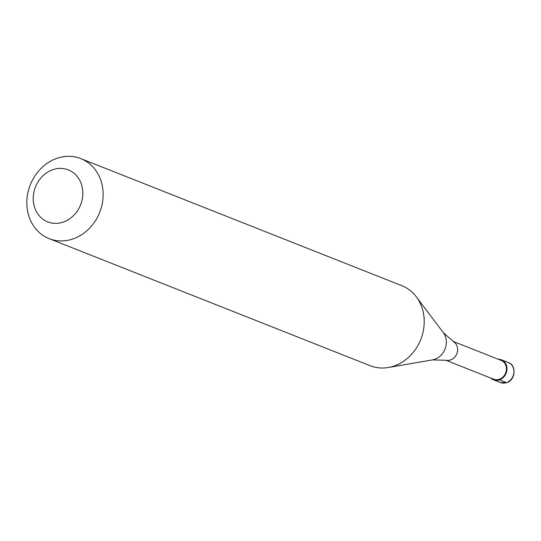 <?xml version="1.0" encoding="UTF-8"?>
<svg xmlns="http://www.w3.org/2000/svg" width="541" height="541" viewBox="0 0 541 541"><rect width="100%" height="100%" fill="white"/><g stroke="black" fill="none" stroke-linecap="round" stroke-linejoin="round"><path stroke-width="0.81" d="M506.417 382.643A10.759 9.332 111.6 0 1 500.445 382.568L506.714 382.656C515.769 380.134 516.54 364.857 508.364 362.565A10.759 9.332 -68.4 0 1 513.889 372.681A10.759 9.332 -68.4 0 1 506.417 382.643L499.458 379.883A10.759 9.332 -68.4 0 0 506.931 369.922A10.759 9.332 -68.4 0 0 501.406 359.812A10.759 9.332 -68.4 0 0 498.207 359.238M499.458 379.883A10.759 9.332 111.6 0 1 493.487 379.816A10.759 9.332 111.6 0 1 490.761 378.044M445.595 360.164L493.723 379.214A10.11 8.778 111.6 0 0 499.336 379.282A10.11 8.778 -68.4 0 0 506.362 369.916A10.11 8.778 -68.4 0 0 501.169 360.407L453.033 341.357M443.275 332.573A16.622 14.424 -68.4 0 1 434.707 359.312A16.622 14.424 111.6 0 1 432.462 359.893L446.23 360.286A10.11 8.778 111.6 0 0 450.552 359.968A10.11 8.778 -68.4 0 0 457.476 351.366A10.11 8.778 -68.4 0 0 453.588 341.702L443.275 332.573L416.3 296.793A43.03 37.336 -68.4 0 0 401.895 285.716L80.825 158.621A43.03 37.336 -68.4 0 0 56.94 158.344A43.03 37.336 111.6 0 0 27.05 198.182A43.03 37.336 111.6 0 0 49.15 238.642A43.03 37.336 111.6 0 0 73.042 238.919A43.03 37.336 -68.4 0 0 102.925 199.081A43.03 37.336 -68.4 0 0 80.825 158.621M432.462 359.893L388.31 367.508A43.03 37.336 111.6 0 0 394.112 366.014A43.03 37.336 -68.4 0 0 416.3 296.793M63.263 222.067A27.97 24.271 -68.4 0 0 82.273 187.497A27.97 24.271 -68.4 0 0 52.795 169.691A27.97 24.271 111.6 0 0 33.785 204.255A27.97 24.271 111.6 0 0 63.263 222.067M388.31 367.508A43.03 37.336 111.6 0 1 370.22 365.73L49.15 238.642M508.364 362.565L501.406 359.812M500.445 382.568L493.487 379.816"/></g></svg>
